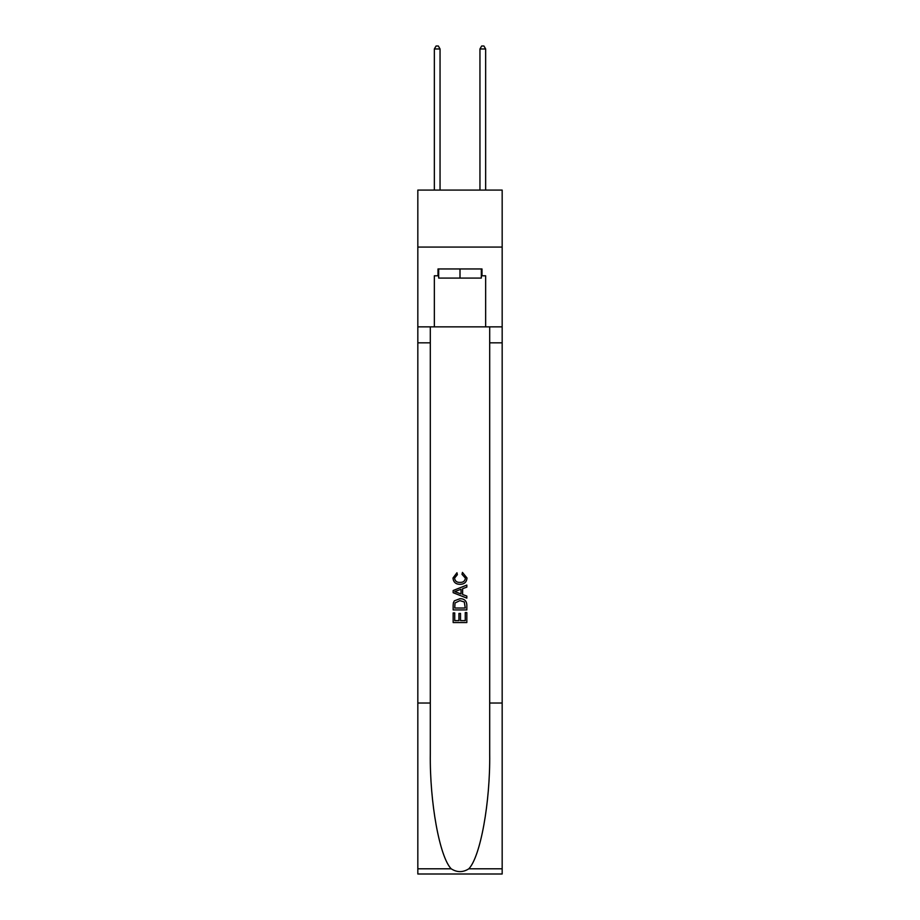 <?xml version="1.0" encoding="UTF-8"?>
<svg xmlns="http://www.w3.org/2000/svg" width="920" height="920" viewBox="0 0 920 920"><rect width="100%" height="100%" fill="white"/><g stroke="black" fill="none" stroke-linecap="round" stroke-linejoin="round"><path stroke-width="1.38" d="M502.171 247.077L502.171 190.083L417.829 190.083L417.829 247.077L502.171 247.077L502.171 326.865L485.645 326.865L485.645 275.793L481.999 275.793L481.999 268.962L438 268.962L438 275.793L438.679 275.793M481.321 268.962L481.321 278.082L438.679 278.082L438.679 268.962M460 268.962L460 278.082M465.255 612.559L465.255 620.632L460.517 620.632L465.255 620.632L465.255 612.559L466.831 612.559L466.831 622.553L453.157 622.553L453.157 612.915L453.157 622.553M458.942 613.433L458.942 620.632L454.733 620.632L458.942 620.632L458.942 613.433L460.517 613.433L460.517 620.632M454.33 600.852L453.353 602.841L454.33 600.852L459.919 598.713C464.289 598.69 466.601 600.794 466.831 605.026L466.831 609.925L453.157 609.925L453.157 605.256L453.157 609.925M462.449 572.401L462.001 574.333L462.449 572.401L467.003 577.99C466.635 582.188 464.266 584.303 459.897 584.327L459.897 584.327C455.687 584.234 453.387 582.141 452.985 578.024L456.952 572.757L457.366 574.678L454.56 578.116C454.963 581.072 456.745 582.498 459.885 582.394C463.082 582.567 464.933 581.153 465.428 578.174L462.001 574.333M468.82 868.802L502.171 868.802L502.171 874L417.829 874L417.829 703.018L430.307 703.018L430.307 753.848C429.697 802.435 439.553 856.716 451.179 868.802C457.056 872.551 462.933 872.551 468.82 868.802C480.447 856.716 490.303 802.435 489.693 753.848L489.693 326.865M453.157 590.513L453.157 592.698L466.831 598.126L453.157 592.698L453.157 590.513L466.831 585.085L453.157 590.513M489.693 703.018L502.171 703.018L502.171 326.865M417.829 703.018L417.829 247.077M430.307 326.865L430.307 703.018M502.171 868.802L502.171 703.018M417.829 326.865L434.355 326.865L434.355 275.793L438 275.793M434.355 326.865L485.645 326.865M481.321 275.793L481.999 275.793M466.831 585.085L466.831 587.132L462.622 588.685L462.622 594.515L466.831 596.08L466.831 598.126M457.263 592.537L461.046 593.94L461.046 589.271L454.733 591.606L457.263 592.537M461.046 589.271L461.046 593.94M453.157 605.256L453.353 602.841M464.289 601.956L465.255 608.005L464.289 601.956L459.885 600.633L455.02 602.968L454.733 608.005L465.255 608.005L454.733 608.005M453.157 612.915L454.733 612.915L454.733 620.632M440.047 190.083L440.047 48.967L434.355 48.967L434.355 190.083M434.355 48.967L436.068 46L438.345 46L440.047 48.967M485.645 190.083L485.645 48.967L479.952 48.967L479.952 190.083M479.952 48.967L481.654 46L483.931 46L485.645 48.967M489.693 342.827L502.171 342.827M430.307 342.827L417.829 342.827M417.829 868.802L451.179 868.802"/></g></svg>
